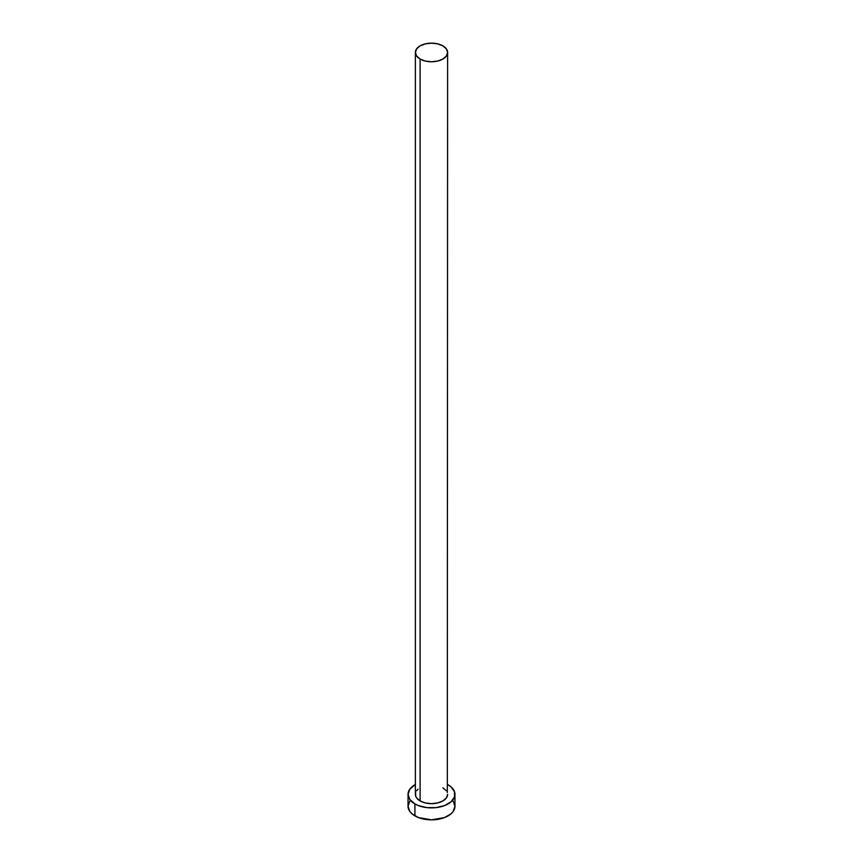 <?xml version="1.0" encoding="UTF-8"?>
<svg xmlns="http://www.w3.org/2000/svg" width="863" height="863" viewBox="0 0 863 863"><rect width="100%" height="100%" fill="white"/><g stroke="black" fill="none" stroke-linecap="round" stroke-linejoin="round"><path stroke-width="1.29" d="M415.383 52.46L416.602 56.019L420.098 59.04L425.33 61.057L431.5 61.769L437.67 61.057L442.902 59.04L446.398 56.019L447.617 52.46L446.398 48.9L442.902 45.879L437.67 43.862L431.5 43.15L425.33 43.862L420.098 45.879L416.602 48.9L415.383 52.46L415.383 794.348A16.117 9.31 0 0 0 420.098 800.929L420.098 59.04A16.117 9.31 180 0 1 415.383 52.46A16.117 9.31 180 0 1 425.33 43.862A16.117 9.31 180 0 1 442.902 45.879A16.117 9.31 180 0 1 447.617 52.46A16.117 9.31 180 0 1 437.67 61.057A16.117 9.31 180 0 1 420.098 59.04L420.098 800.929A16.117 9.31 0 0 0 437.67 802.946A16.117 9.31 0 0 0 447.617 794.348L446.398 797.908L442.902 800.929L437.67 802.946L431.5 803.658L425.33 802.946L420.098 800.929L416.602 797.908L415.686 796.161L415.686 792.525M409.839 801.134L408.048 806.312A23.452 13.538 0 0 0 414.92 815.88L414.92 803.917L418.469 805.6L426.926 807.628L436.074 807.628L444.531 805.6L450.993 801.867L454.499 796.991L454.499 791.705L450.993 786.829L447.617 784.51A23.452 13.538 180 0 1 448.08 784.769A23.452 13.538 180 0 1 454.952 794.348A23.452 13.538 180 0 1 440.475 806.851A23.452 13.538 180 0 1 414.92 803.917L414.92 815.88A23.452 13.538 0 0 0 440.475 818.814A23.452 13.538 0 0 0 454.952 806.312L453.161 801.134M414.92 803.917A23.452 13.538 180 0 1 408.048 794.348A23.452 13.538 180 0 1 415.383 784.51L409.839 789.17L408.048 794.348L409.839 799.526L414.92 803.917M416.602 790.788L418.091 789.17M442.902 787.768L446.398 790.788M447.314 792.525L447.617 52.46M408.048 794.348L408.048 806.312L409.839 811.49L412.007 813.831L418.469 817.574L431.5 819.85L444.531 817.574L450.993 813.831L453.161 811.49L454.952 806.312L454.952 794.348"/></g></svg>

